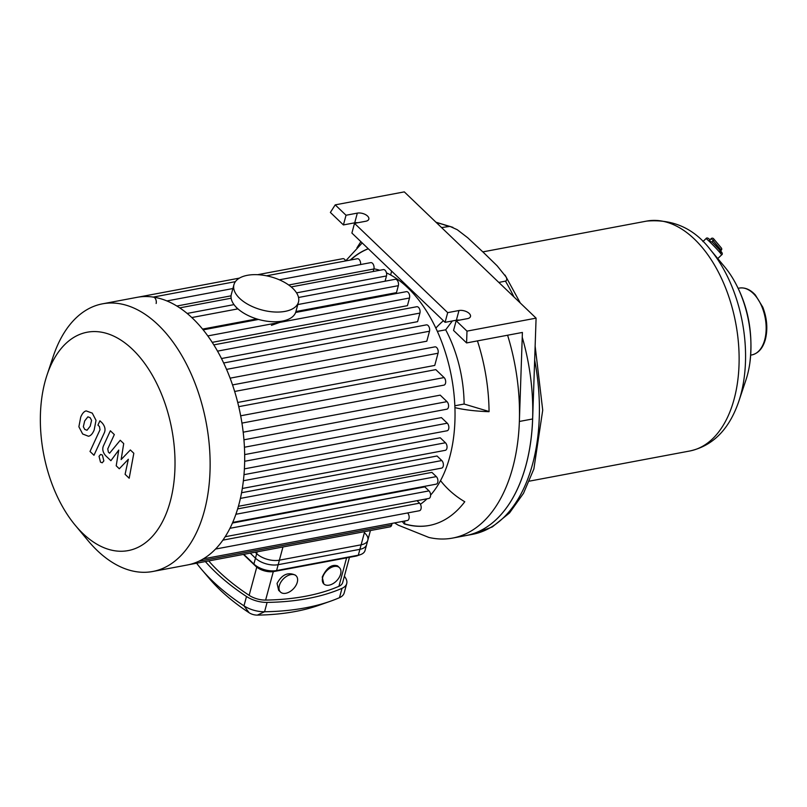 <?xml version="1.0" encoding="UTF-8"?>
<svg xmlns="http://www.w3.org/2000/svg" width="807" height="807" viewBox="0 0 807 807"><rect width="100%" height="100%" fill="white"/><g stroke="black" fill="none" stroke-linecap="round" stroke-linejoin="round"><path stroke-width="1.21" d="M710.372 249.686L724.726 266.946A83.535 49.066 79.4 0 1 734.4 281.129A83.535 49.066 79.4 0 1 749.824 363.18A83.535 49.066 79.4 0 1 747.403 375.094A83.535 49.066 79.4 0 1 745.961 379.905L738.849 401.21A112.062 65.821 -100.6 0 0 710.372 249.686C694.141 228.381 672.897 218.858 646.659 221.098A116.954 68.696 79.4 0 1 735.772 323.345A116.954 68.696 79.4 0 1 689.864 450.982C715.93 445.222 730.668 425.249 738.849 401.21M483.494 252.51L497.173 265.846L506.191 277.094L506.857 279.111L506.1 280.977L498.827 282.44L441.57 227.584L449.943 226.384L457.226 229.692L467.788 237.813L483.494 252.51M719.753 251.068A9.603 0.514 -133.8 0 0 720.409 250.795A9.603 0.514 -133.8 0 0 712.127 241.959L713.267 240.738L711.169 238.63L709.656 240.083M712.127 241.959L720.116 250.442C722.416 252.732 722.911 254.215 721.589 254.911L717.766 258.573M721.589 254.911A11.278 0.605 46.2 0 0 720.49 253.267A11.278 0.605 46.2 0 0 709.242 241.343A11.278 0.605 46.2 0 0 705.994 238.62C706.831 237.419 708.233 237.914 710.18 240.093L709.242 241.343L712.056 241.898M720.54 250.947L721.014 249.978A1.675 1.301 -40 0 0 721.357 248.001L713.61 238.761A1.675 1.301 140 0 1 713.267 240.738L721.014 249.978L720.308 250.664M522.24 337.245A158.727 93.229 79.4 0 1 465.911 535.576A158.727 93.229 -100.6 0 0 532.65 418.964L536.09 318.14L466.991 331.122L466.587 342.935L453.554 330.446L456.167 320.752L466.991 331.122M435.841 328.136A61.816 23.574 -28.1 0 1 443.386 320.712M437.344 331.374L445.686 329.811A100.25 58.881 79.4 0 1 464.116 404.035L489.062 411.509M452.364 320.954L445.686 329.811M477.441 340.897A142.012 83.414 79.4 0 1 489.062 411.691A61.816 14.536 179.5 0 1 454.926 407.636M454.855 405.78L464.116 404.035M368.315 248.778A142.012 83.414 -100.6 0 0 350.621 259.995M350.258 260.056A142.012 83.414 79.4 0 1 368.254 248.727M391.597 271.091A61.816 47.875 106.7 0 0 390.699 275.016M507.593 335.228A158.727 93.229 79.4 0 1 519.365 421.456A158.727 93.229 79.4 0 1 452.616 538.077A158.727 93.229 79.4 0 1 428.9 537.452L398.234 525.155L394.573 522.916M440.531 480.629A61.816 44.123 37.1 0 0 464.771 501.742A142.012 83.414 79.4 0 1 429.233 525.468A142.012 83.414 79.4 0 1 404.287 523.925A61.816 47.875 -73.3 0 1 402.269 521.473M404.287 523.925L404.66 523.854A142.012 83.414 -100.6 0 0 429.415 525.438M404.63 521.019L404.66 523.854M356.936 247.85L360.88 241.656M466.587 342.935L522.401 332.444L519.365 421.456L532.65 418.964M459.486 320.127A7.515 3.864 15.1 0 0 456.369 320.208L445.081 322.326L447.693 312.642L458.991 310.513A7.515 3.864 -164.9 0 1 467.031 311.926A7.515 3.864 -164.9 0 1 470.481 316.536A7.515 3.864 -164.9 0 1 467.455 318.634L456.167 320.752M536.09 318.14L404.307 191.884L335.208 204.867L346.032 215.247L357.33 213.119A7.515 3.864 -164.9 0 1 365.369 214.531A7.515 3.864 -164.9 0 1 368.819 219.141A7.515 3.864 -164.9 0 1 365.803 221.239L354.505 223.357L447.693 312.642M354.505 223.357L351.892 233.052L445.081 322.326M357.834 222.732A7.515 3.864 15.1 0 0 354.717 222.813L343.419 224.931L346.032 215.247M343.419 224.931L330.376 212.443L335.208 204.867M75.253 525.276L87.872 540.448A136.171 79.984 -100.6 0 0 152.775 571.487L187.325 564.991A136.171 79.984 -100.6 0 0 242.937 430.131A136.171 79.984 -100.6 0 0 153.512 297.127A136.171 79.984 -100.6 0 0 137.019 297.339L102.459 303.836A136.171 79.984 -100.6 0 0 53.262 356.321L47.018 375.043A111.104 65.266 -100.6 0 0 45.091 381.439A111.104 65.266 -100.6 0 0 75.253 525.276A111.104 65.266 -100.6 0 0 167.271 510.851A111.104 65.266 -100.6 0 0 137.987 355.06A111.104 65.266 -100.6 0 0 47.018 375.043M152.775 571.487A136.171 79.984 -100.6 0 0 206.229 422.878A136.171 79.984 -100.6 0 0 102.459 303.836M156.134 303.493A4.176 2.451 -100.6 0 0 155.63 299.074A4.176 2.451 -100.6 0 0 153.007 297.137M250.22 553.138L255.476 558.172A16.705 8.584 15.1 0 0 278.173 564.688L359.902 549.325A16.705 8.584 15.1 0 0 366.62 544.664L370.433 530.542M420.407 504.264A123.642 72.62 -100.6 0 0 427.054 498.787M430.605 495.084A123.642 72.62 -100.6 0 0 451.073 374.66A123.642 72.62 -100.6 0 0 386.462 272.867M379.774 270.274A123.642 72.62 -100.6 0 0 373.934 268.792M297.803 304.562L398.345 285.668L396.459 292.648L295.917 311.542M256.727 318.916L202.517 329.105M207.762 335.924L409.502 298.005L407.434 305.661L212.17 342.36M217.487 351.136L419.912 313.086L417.592 321.67L221.451 358.54M226.535 369.384L429.495 331.233L426.812 341.19L230.086 378.17M234.635 391.466L438.04 353.234L434.751 365.43L237.712 402.461M238.731 406.667L435.8 369.626L444.092 377.565A4.176 2.451 79.4 0 1 445.686 381.983A4.176 2.451 79.4 0 1 443.931 385.131L241.939 423.1M243.189 432.189L440.219 395.148L446.987 401.634A4.176 2.451 79.4 0 1 448.581 406.052A4.176 2.451 79.4 0 1 446.826 409.199L244.44 447.239M244.682 454.593L441.429 417.612L447.27 423.201A4.176 2.451 79.4 0 1 448.863 427.619A4.176 2.451 79.4 0 1 447.108 430.767L244.41 468.867M244.017 474.667L440.249 437.777L445.454 442.761A4.176 2.451 79.4 0 1 447.048 447.179A4.176 2.451 79.4 0 1 445.293 450.326L242.342 488.477M241.596 492.734L437.041 455.995L441.782 460.545A4.176 2.451 -100.6 0 1 443.386 464.963A4.176 2.451 -100.6 0 1 441.621 468.11L238.438 506.302M237.682 508.884L431.906 472.377L436.325 476.604A4.176 2.451 -100.6 0 1 437.919 481.022A4.176 2.451 -100.6 0 1 436.163 484.17L232.749 522.401M232.487 523.027L424.815 486.873L429.001 490.888A4.176 2.451 -100.6 0 1 430.595 495.306A4.176 2.451 -100.6 0 1 428.84 498.454L225.224 536.726M257.625 274.693L342.864 258.674A4.176 2.451 79.4 0 1 345.628 260.933L362.202 242.927M279.353 279.807L370.756 262.628A4.176 2.451 79.4 0 1 373.379 264.565A4.176 2.451 79.4 0 1 373.883 268.983L373.197 271.505M266.502 275.802L357.33 258.734A4.176 2.451 79.4 0 1 359.811 260.409A4.176 2.451 79.4 0 1 360.568 264.545M291.196 286.919L383.355 269.599A4.176 2.451 79.4 0 1 385.978 271.535A4.176 2.451 79.4 0 1 386.482 275.954L385.06 281.219M398.345 285.668A4.176 2.451 -100.6 0 0 397.841 281.25A4.176 2.451 -100.6 0 0 395.218 279.303L298.54 297.48M203.344 558.858L407.404 520.505A4.176 2.451 -100.6 0 0 409.159 517.368A4.176 2.451 -100.6 0 0 407.585 512.959M215.59 549.042L419.428 510.73A4.176 2.451 -100.6 0 0 421.183 507.583A4.176 2.451 -100.6 0 0 419.59 503.165L416.997 500.683M438.04 353.234A4.176 2.451 -100.6 0 0 437.545 348.816A4.176 2.451 -100.6 0 0 434.923 346.869L232.517 384.919M429.495 331.233A4.176 2.451 -100.6 0 0 428.991 326.815A4.176 2.451 -100.6 0 0 426.368 324.878L223.63 362.989M419.912 313.086A4.176 2.451 -100.6 0 0 419.408 308.667A4.176 2.451 -100.6 0 0 416.785 306.721L213.774 344.882M409.502 298.005A4.176 2.451 -100.6 0 0 408.998 293.587A4.176 2.451 -100.6 0 0 406.375 291.65L295.634 312.46M392.131 523.37L391.698 524.994A4.176 2.451 79.4 0 1 390.114 526.84L188.868 564.668M130.351 449.953L121.141 459.566L123.713 443.588L120.243 440.269L109.57 453.231L108.34 452.051L107.775 448.874L114.322 434.57L110.357 430.777L103.659 445.414C102.025 448.742 102.681 452.162 105.636 455.683L110.892 460.696L118.75 450.064L116.208 465.79L119.305 468.766L128.343 459.254L125.095 474.314L129.191 478.228L133.821 453.272L130.351 449.953M83.333 426.732L84.775 429.415L87.015 430.262L90.202 426.207L91.574 420.356L90.162 417.703L87.892 416.826L84.685 420.921L83.333 426.732M88.72 436.194C90.848 435.689 92.664 433.631 94.167 430L96.023 420.336L92.27 413.123L86.178 410.904C84.059 411.388 82.243 413.466 80.72 417.128L78.884 426.762L82.667 433.995L88.447 436.244M93.975 455.269L104.123 433.218C105.767 429.909 105.122 426.489 102.176 422.949L99.917 420.79L97.929 425.097L99.463 426.56L100.018 429.738L90.011 451.466L93.975 455.269M102.398 455.067L100.663 454.412L99.039 456.298L100.492 462.139L102.227 462.794L103.851 460.908L102.398 455.067M243.401 554.419L255.799 566.302A13.366 6.859 15.1 0 0 273.966 571.517L355.685 556.154A13.366 6.859 15.1 0 0 357.43 555.7L360.487 554.621A16.705 8.584 -164.9 0 1 358.318 555.196L276.589 570.559A16.705 8.584 -164.9 0 1 253.892 564.032L243.785 554.348M364.996 533.296A16.705 8.584 -164.9 0 1 367.841 540.145L365.036 550.525A16.705 8.584 -164.9 0 1 360.487 554.621M273.966 571.517L276.589 570.559L279.393 560.179A16.705 8.584 -164.9 0 1 256.687 553.652L253.892 564.032L255.799 566.302M279.393 560.179L361.122 544.816L358.318 555.196L355.685 556.154M367.841 540.145A16.705 8.584 -164.9 0 1 361.122 544.816M297.279 582.261A11.278 7.051 -46.2 0 1 289.723 591.753A11.278 7.051 -46.2 0 1 280.513 592.086A11.278 7.051 -46.2 0 1 279.343 585.63A11.278 7.051 -46.2 0 1 286.899 576.137A11.278 7.051 -46.2 0 1 296.108 575.805A11.278 7.051 -46.2 0 1 297.279 582.261M280.513 592.086L278.647 590.31L277.053 583.441C281.946 574.513 288.079 571.77 295.473 575.189L296.108 575.805M340.604 574.12A11.278 7.051 -46.2 0 1 333.049 583.612A11.278 7.051 -46.2 0 1 323.829 583.945A11.278 7.051 -46.2 0 1 322.659 577.489A11.278 7.051 -46.2 0 1 330.224 567.997A11.278 7.051 -46.2 0 1 339.434 567.664A11.278 7.051 -46.2 0 1 340.604 574.12M323.829 583.945L322.235 577.076C326.714 567.714 331.828 563.982 337.578 565.878L339.434 567.664M201.579 569.419L209.477 578.7A180.536 92.714 15.1 0 0 249.121 612.755A8.352 4.287 15.1 0 0 257.362 615.116A180.536 92.714 15.1 0 0 318.926 605.28L330.416 601.235A193.065 99.15 -164.9 0 1 264.575 611.756A20.881 10.723 -164.9 0 1 243.976 605.835A193.065 99.15 -164.9 0 1 201.579 569.419A193.065 99.15 -164.9 0 1 196.595 563.215M344.397 576.127A193.065 99.15 -164.9 0 1 345.527 577.883A20.881 10.723 -164.9 0 1 346.707 583.602L344.185 592.943A20.881 10.723 -164.9 0 1 339.485 597.674A193.065 99.15 -164.9 0 1 330.416 601.235M346.707 583.602A20.881 10.723 -164.9 0 1 342.007 588.333A193.065 99.15 -164.9 0 1 267.097 602.405A20.881 10.723 -164.9 0 1 246.498 596.494A193.065 99.15 -164.9 0 1 205.381 561.571M255.183 552.21L256.687 553.652M208.72 560.936A188.888 97.001 15.1 0 0 249.141 595.334A16.705 8.584 15.1 0 0 265.624 600.075A188.888 97.001 15.1 0 0 338.92 586.296A16.705 8.584 15.1 0 0 342.682 582.513L349.471 557.324M298.479 302.06L295.866 311.744A33.42 17.159 -164.9 0 1 286.767 319.935A33.42 17.159 -164.9 0 1 235.079 305.984A33.42 17.159 -164.9 0 1 231.337 294.333L233.949 284.649A33.42 17.159 -164.9 0 1 258.492 274.743A33.42 17.159 -164.9 0 1 292.79 288.361A33.42 17.159 -164.9 0 1 298.479 302.06A33.42 17.159 -164.9 0 1 261.74 309.918A33.42 17.159 -164.9 0 1 233.949 284.649M764.713 339.858A34.005 19.973 79.4 0 1 751.842 354.919C758.419 353.355 762.928 348.17 765.389 339.394C767.921 329.004 767.064 318.271 762.807 307.205L755.332 294.948C750.328 289.511 744.972 287.221 739.273 288.089A34.005 19.973 79.4 0 1 760.618 303.886A34.005 19.973 79.4 0 1 764.713 339.858M505.475 281.189A158.727 93.229 79.4 0 1 513.938 296.915M534.658 360.063A158.727 93.229 79.4 0 1 472.559 534.325L492.31 526.921L509.52 512.949L523.501 493.329L533.861 468.988L542.718 410.208L535.142 346.132M436.486 222.712A158.727 93.229 79.4 0 1 448.218 226.333M458.991 310.513L456.369 320.208M357.33 213.119L354.717 222.813M257.181 551.827L255.476 558.172M364.673 531.621L359.902 549.325M278.173 564.688L282.954 546.985M176.804 306.035L231.064 295.826M288.694 285.002L373.883 268.983M187.103 313.439L234 304.622M296.552 292.86L386.482 275.954M240.668 415.807L444.092 377.565M244.672 461.281L447.27 423.201M243.946 439.805L446.987 401.634M243.411 480.74L445.454 442.761M240.436 498.393L441.782 460.545M230.005 528.292L429.001 490.888M222.944 540.125L419.59 503.165M235.916 514.271L436.325 476.604M198.875 561.238L391.698 524.994M267.097 602.405L264.575 611.756L257.362 615.116M246.498 596.494L243.976 605.835L249.121 612.755M342.007 588.333L339.485 597.674M265.624 600.075L273.301 571.628M256.757 567.139L249.141 595.334M346.586 557.869L338.92 586.296M739.273 288.089L738.143 288.301M751.842 354.919L750.702 355.13M646.659 221.098L482.838 251.885M689.864 450.982L529.382 481.143M505.041 275.086L520.293 302.998M435.992 222.228L452.878 227.342M721.226 250.281A1.675 1.675 0 0 0 721.357 248.001M713.61 238.761A1.675 1.675 0 0 0 711.169 238.63M705.994 238.62L702.907 241.575M452.616 538.077L472.559 534.325M734.4 281.129C748.271 306.035 753.405 333.382 749.824 363.18M239.427 278.112L138.562 297.077M232.9 288.543L166.888 300.95M235.392 281.653L153.249 297.087M231.145 298.207L179.689 307.881M191.753 317.555L237.924 308.869M203.122 329.851L258.512 319.441M271.455 325.332L286.767 319.935M237.591 308.94L235.079 305.984"/></g></svg>
